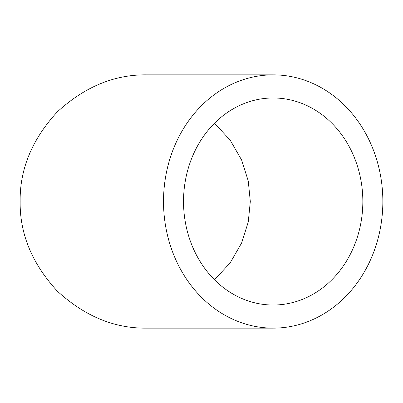 <?xml version="1.0" encoding="UTF-8"?>
<svg xmlns="http://www.w3.org/2000/svg" width="403" height="403" viewBox="0 0 403 403"><rect width="100%" height="100%" fill="white"/><g stroke="black" fill="none" stroke-linecap="round" stroke-linejoin="round"><path stroke-width="0.6" d="M183.526 201.5A103.526 89.652 -90 0 1 273.179 97.974A103.526 89.652 -90 0 1 362.836 201.5A103.526 89.652 -90 0 1 273.179 305.026A103.526 89.652 -90 0 1 183.526 201.5M214.522 279.788L230.269 262.721L241.659 242.923L248.258 222.013L250.308 201.5L248.258 180.987L241.659 160.077L230.269 140.279L214.522 123.212M163.512 201.5A126.633 109.671 90 0 0 273.179 328.133A126.633 109.671 90 0 0 382.85 201.5A126.633 109.671 90 0 0 273.179 74.867A126.633 109.671 90 0 0 163.512 201.5M273.179 328.133L146.783 328.133C114.467 328.571 84.615 316.204 57.241 291.047C32.079 263.668 19.717 233.821 20.15 201.5C19.717 169.179 32.079 139.332 57.241 111.953C84.615 86.796 114.467 74.429 146.783 74.867L273.179 74.867"/></g></svg>
